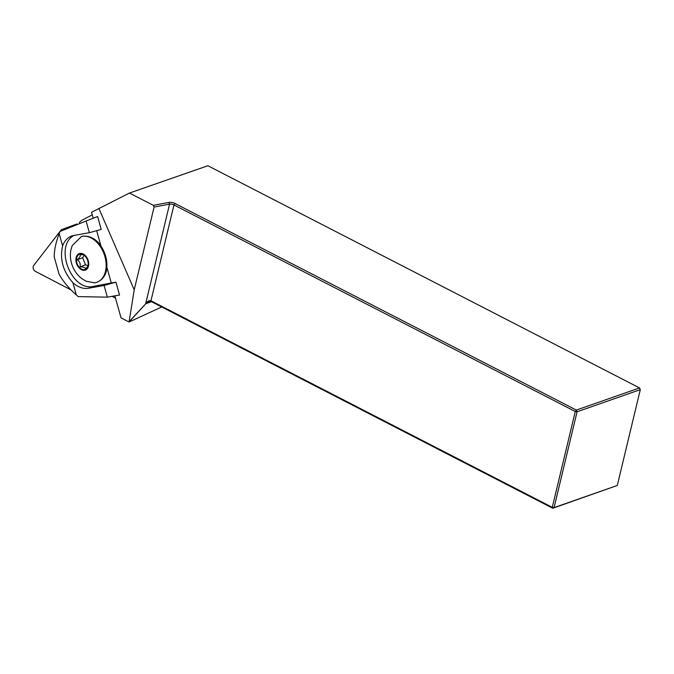 <?xml version="1.0" encoding="UTF-8"?>
<svg xmlns="http://www.w3.org/2000/svg" width="674" height="674" viewBox="0 0 674 674"><rect width="100%" height="100%" fill="white"/><g stroke="black" fill="none" stroke-linecap="round" stroke-linejoin="round"><path stroke-width="1.01" d="M89.347 232.69L101.218 229.413L97.62 216.556L86.087 221.005L89.347 232.69L73.727 235.496A27.499 18.737 -110.4 0 0 71.52 236.102A27.499 18.737 -110.4 0 0 62.623 245.892C59.59 259.195 63.019 271.454 72.885 282.667L76.322 294.959L78.167 296.602L107.343 297.15L119.534 295.043L115.945 282.179L111.286 283.021L106.837 267.081A24.197 16.488 -110.4 0 0 101.007 246.195L96.668 230.668M112.061 296.333L115.498 298.127M114.866 295.852L121.008 317.842L129.063 322.029L161.709 306.965M129.459 193.05L153.327 205.334L168.955 202.419A4.836 1.921 -166.5 0 1 175.029 203.506L576.337 410.07L639.55 387.938L640.3 389.648L577.079 411.78L554.07 507.606L617.291 485.474L640.3 389.648L639.55 387.938L207.887 165.745L129.459 193.05L91.538 212.293L93.206 218.258M92.245 214.829L82.708 219.842A21.998 14.988 -110.4 0 0 79.422 222.496L79.717 223.557M129.063 322.029L134.219 289.82L98.876 208.435M134.219 289.82L154.093 207.044L153.327 205.334M129.181 321.608L145.778 303.721L129.088 321.953M168.955 202.419L169.553 204.163L145.694 303.561C147.724 301.101 149.485 300.174 150.959 300.781L552.267 507.345L575.276 411.519L173.968 204.955A3.522 1.399 13.5 0 0 169.553 204.163L154.093 207.044M617.291 485.474L552.764 508.255L151.456 301.691L148.887 301.733L145.778 303.721L151.507 301.716M576.337 410.07L575.276 411.519L577.079 411.78L576.337 410.07M175.029 203.506L173.968 204.955L150.959 300.781L151.456 301.691M552.267 507.345L552.764 508.255L554.07 507.606L552.267 507.345M74.005 235.445C53.752 245.934 71.478 292.069 93.568 286.366L111.269 282.962M100.746 245.269C94.916 238.091 88.505 235.142 81.52 236.439A24.197 16.488 69.6 0 1 104.369 254.797A24.197 16.488 69.6 0 1 96.98 282.229L97.123 282.17C102.633 279.904 105.936 275.144 107.056 267.89M81.52 236.439L72.16 245.673L70.981 249.624C69.885 255.117 70.357 260.535 72.388 265.876C74.443 271.209 77.721 275.548 82.203 278.884L86.078 281.193M86.087 281.184L94.47 282.844A24.197 16.488 69.6 0 0 96.98 282.229M86.087 221.005L59.986 231.477L59.186 233.6C55.816 242.598 54.173 250.383 54.249 256.971L58.958 273.855C62.699 280.923 68.487 287.958 76.322 294.959M72.885 282.667A27.499 18.737 -110.4 0 0 88.454 288.261L104.082 285.456L107.343 297.15M115.945 282.179L104.082 285.456M87.814 266.331L85.573 268.774C85.278 267.57 83.433 266.938 80.029 266.879C80.678 263.93 79.768 261.554 77.299 259.76C79.793 257.451 80.728 255.707 80.122 254.545L83.576 254.89M88.184 263.863A8.063 5.493 69.6 0 1 87.46 267.199A8.063 5.493 69.6 0 1 82.354 269.415A8.063 5.493 69.6 0 1 77.215 263.879A8.063 5.493 69.6 0 1 77.367 256.187A8.063 5.493 69.6 0 1 82.725 254.452A8.063 5.493 69.6 0 1 88.184 263.863M80.029 266.879L85.488 264.848L82.708 257.754L84.149 255.278M77.299 259.76L82.708 257.754M88.008 265.607L85.488 264.848M63.752 229.969A3.522 2.401 -110.4 0 0 61.772 229.564A3.522 2.401 -110.4 0 0 60.989 230.154L33.7 265.48A3.522 2.401 69.6 0 0 35.334 271.336L70.997 289.896M61.772 229.564L76.145 224.231A3.522 2.401 69.6 0 1 77.695 224.375M59.186 233.6L62.623 245.892M93.568 286.366L88.454 288.261M76.752 264.065A8.804 5.999 69.6 0 1 82.388 253.626A8.804 5.999 69.6 0 1 87.839 267.864A8.804 5.999 69.6 0 1 76.752 264.065"/></g></svg>
